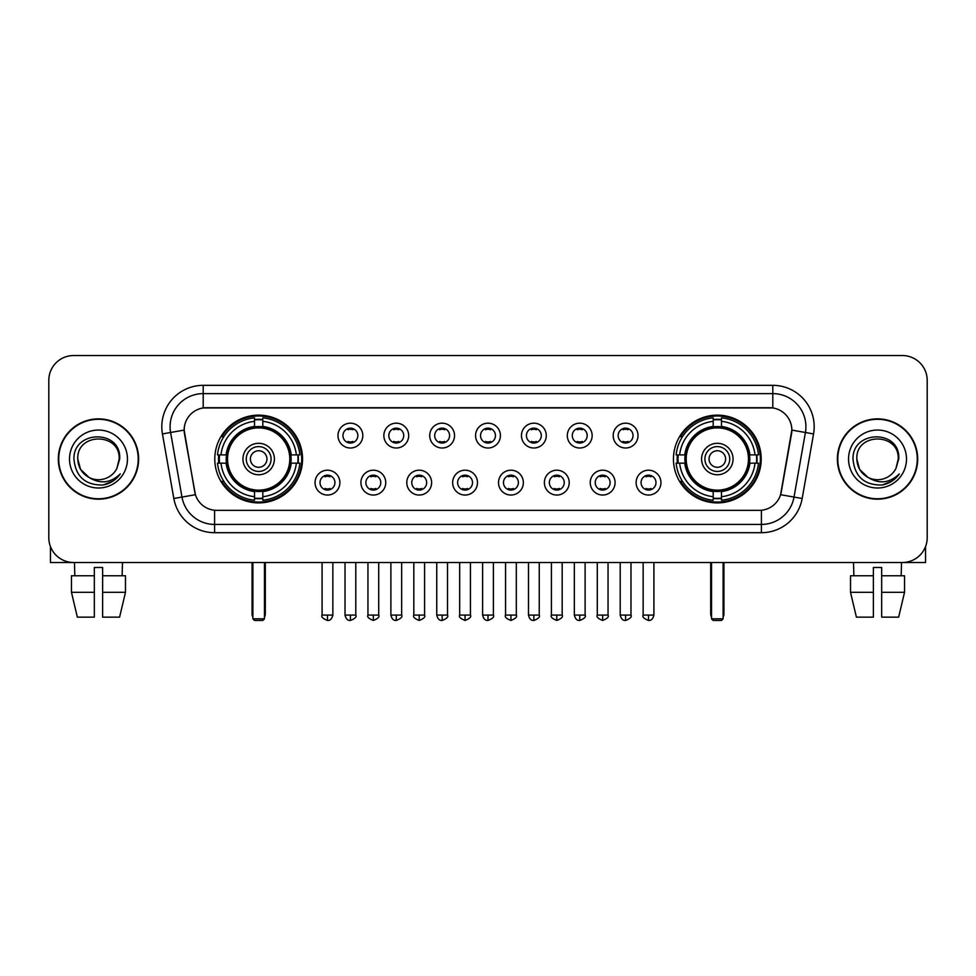 <?xml version="1.0" encoding="UTF-8"?>
<svg xmlns="http://www.w3.org/2000/svg" width="976" height="976" viewBox="0 0 976 976"><rect width="100%" height="100%" fill="white"/><g stroke="black" fill="none" stroke-linecap="round" stroke-linejoin="round"><path stroke-width="1.46" d="M673.452 459.025A43.883 43.883 0 0 0 717.323 502.896A43.883 43.883 0 0 0 761.207 459.025A43.883 43.883 0 0 0 717.323 415.142A43.883 43.883 0 0 0 673.452 459.025M214.793 459.025A43.883 43.883 0 0 0 258.677 502.896A43.883 43.883 0 0 0 302.548 459.025A43.883 43.883 0 0 0 258.677 415.142A43.883 43.883 0 0 0 214.793 459.025M339.892 482.62A12.42 12.42 0 0 1 327.472 495.039A12.42 12.42 0 0 1 315.053 482.62A12.42 12.42 0 0 1 327.472 470.2A12.42 12.42 0 0 1 339.892 482.62M320.018 482.62A7.454 7.454 0 0 0 327.472 490.074A7.454 7.454 0 0 0 334.927 482.62A7.454 7.454 0 0 0 327.472 475.166A7.454 7.454 0 0 0 320.018 482.62M385.752 482.62A12.42 12.42 0 0 1 373.332 495.039A12.42 12.42 0 0 1 360.913 482.62A12.42 12.42 0 0 1 373.332 470.2A12.42 12.42 0 0 1 385.752 482.62M365.89 482.62A7.454 7.454 0 0 0 373.332 490.074A7.454 7.454 0 0 0 380.786 482.62A7.454 7.454 0 0 0 373.332 475.166A7.454 7.454 0 0 0 365.89 482.62M431.624 482.62A12.42 12.42 0 0 1 419.204 495.039A12.42 12.42 0 0 1 406.785 482.62A12.42 12.42 0 0 1 419.204 470.2A12.42 12.42 0 0 1 431.624 482.62M411.75 482.62A7.454 7.454 0 0 0 419.204 490.074A7.454 7.454 0 0 0 426.658 482.62A7.454 7.454 0 0 0 419.204 475.166A7.454 7.454 0 0 0 411.75 482.62M477.484 482.62A12.42 12.42 0 0 1 465.064 495.039A12.42 12.42 0 0 1 452.644 482.62A12.42 12.42 0 0 1 465.064 470.2A12.42 12.42 0 0 1 477.484 482.62M457.622 482.62A7.454 7.454 0 0 0 465.064 490.074A7.454 7.454 0 0 0 472.518 482.62A7.454 7.454 0 0 0 465.064 475.166A7.454 7.454 0 0 0 457.622 482.62M523.356 482.62A12.42 12.42 0 0 1 510.936 495.039A12.42 12.42 0 0 1 498.516 482.62A12.42 12.42 0 0 1 510.936 470.2A12.42 12.42 0 0 1 523.356 482.62M503.482 482.62A7.454 7.454 0 0 0 510.936 490.074A7.454 7.454 0 0 0 518.378 482.62A7.454 7.454 0 0 0 510.936 475.166A7.454 7.454 0 0 0 503.482 482.62M569.215 482.62A12.42 12.42 0 0 1 556.796 495.039A12.42 12.42 0 0 1 544.376 482.62A12.42 12.42 0 0 1 556.796 470.2A12.42 12.42 0 0 1 569.215 482.62M549.342 482.62A7.454 7.454 0 0 0 556.796 490.074A7.454 7.454 0 0 0 564.25 482.62A7.454 7.454 0 0 0 556.796 475.166A7.454 7.454 0 0 0 549.342 482.62M615.087 482.62A12.42 12.42 0 0 1 602.668 495.039A12.42 12.42 0 0 1 590.248 482.62A12.42 12.42 0 0 1 602.668 470.2A12.42 12.42 0 0 1 615.087 482.62M595.214 482.62A7.454 7.454 0 0 0 602.668 490.074A7.454 7.454 0 0 0 610.11 482.62A7.454 7.454 0 0 0 602.668 475.166A7.454 7.454 0 0 0 595.214 482.62M660.947 482.62A12.42 12.42 0 0 1 648.528 495.039A12.42 12.42 0 0 1 636.108 482.62A12.42 12.42 0 0 1 648.528 470.2A12.42 12.42 0 0 1 660.947 482.62M641.073 482.62A7.454 7.454 0 0 0 648.528 490.074A7.454 7.454 0 0 0 655.982 482.62A7.454 7.454 0 0 0 648.528 475.166A7.454 7.454 0 0 0 641.073 482.62M362.816 435.589A12.42 12.42 0 0 1 350.408 448.008A12.42 12.42 0 0 1 337.989 435.589A12.42 12.42 0 0 1 350.408 423.181A12.42 12.42 0 0 1 362.816 435.589M342.954 435.589A7.454 7.454 0 0 0 350.408 443.043A7.454 7.454 0 0 0 357.85 435.589A7.454 7.454 0 0 0 350.408 428.147A7.454 7.454 0 0 0 342.954 435.589M408.688 435.589A12.42 12.42 0 0 1 396.268 448.008A12.42 12.42 0 0 1 383.849 435.589A12.42 12.42 0 0 1 396.268 423.181A12.42 12.42 0 0 1 408.688 435.589M388.814 435.589A7.454 7.454 0 0 0 396.268 443.043A7.454 7.454 0 0 0 403.722 435.589A7.454 7.454 0 0 0 396.268 428.147A7.454 7.454 0 0 0 388.814 435.589M454.548 435.589A12.42 12.42 0 0 1 442.14 448.008A12.42 12.42 0 0 1 429.721 435.589A12.42 12.42 0 0 1 442.14 423.181A12.42 12.42 0 0 1 454.548 435.589M434.686 435.589A7.454 7.454 0 0 0 442.14 443.043A7.454 7.454 0 0 0 449.582 435.589A7.454 7.454 0 0 0 442.14 428.147A7.454 7.454 0 0 0 434.686 435.589M500.42 435.589A12.42 12.42 0 0 1 488 448.008A12.42 12.42 0 0 1 475.58 435.589A12.42 12.42 0 0 1 488 423.181A12.42 12.42 0 0 1 500.42 435.589M480.546 435.589A7.454 7.454 0 0 0 488 443.043A7.454 7.454 0 0 0 495.454 435.589A7.454 7.454 0 0 0 488 428.147A7.454 7.454 0 0 0 480.546 435.589M546.279 435.589A12.42 12.42 0 0 1 533.86 448.008A12.42 12.42 0 0 1 521.452 435.589A12.42 12.42 0 0 1 533.86 423.181A12.42 12.42 0 0 1 546.279 435.589M526.418 435.589A7.454 7.454 0 0 0 533.86 443.043A7.454 7.454 0 0 0 541.314 435.589A7.454 7.454 0 0 0 533.86 428.147A7.454 7.454 0 0 0 526.418 435.589M592.151 435.589A12.42 12.42 0 0 1 579.732 448.008A12.42 12.42 0 0 1 567.312 435.589A12.42 12.42 0 0 1 579.732 423.181A12.42 12.42 0 0 1 592.151 435.589M572.278 435.589A7.454 7.454 0 0 0 579.732 443.043A7.454 7.454 0 0 0 587.186 435.589A7.454 7.454 0 0 0 579.732 428.147A7.454 7.454 0 0 0 572.278 435.589M638.011 435.589A12.42 12.42 0 0 1 625.592 448.008A12.42 12.42 0 0 1 613.184 435.589A12.42 12.42 0 0 1 625.592 423.181A12.42 12.42 0 0 1 638.011 435.589M618.15 435.589A7.454 7.454 0 0 0 625.592 443.043A7.454 7.454 0 0 0 633.046 435.589A7.454 7.454 0 0 0 625.592 428.147A7.454 7.454 0 0 0 618.15 435.589M173.826 498.504L162.443 433.93A41.395 41.395 0 0 1 203.203 385.337L772.797 385.337A41.395 41.395 0 0 1 813.557 433.93L802.174 498.504A41.395 41.395 0 0 1 761.414 532.701L214.586 532.701A41.395 41.395 0 0 1 173.826 498.504L195.407 494.698L184.501 433.93A22.35 22.35 0 0 1 206.509 407.7L769.491 407.7A22.35 22.35 0 0 1 791.499 433.93L781.276 491.88A22.35 22.35 0 0 1 759.267 510.35L216.733 510.35A22.35 22.35 0 0 1 194.724 491.88L184.159 430.099L170.593 432.49A33.111 33.111 0 0 1 203.203 393.621L772.797 393.621A33.111 33.111 0 0 1 805.407 432.49L794.025 497.065A33.111 33.111 0 0 1 761.414 524.429L214.586 524.429A33.111 33.111 0 0 1 181.975 497.065L170.593 432.49A33.111 33.111 0 0 1 170.092 426.732M218.734 463.161A40.15 40.15 0 0 1 218.734 454.889M677.393 463.161A40.15 40.15 0 0 1 677.393 454.889M58.316 459.025A40.15 40.15 0 0 0 98.478 499.175A40.15 40.15 0 0 0 138.629 459.025A40.15 40.15 0 0 0 98.478 418.875A40.15 40.15 0 0 0 58.316 459.025M837.371 459.025A40.15 40.15 0 0 0 877.522 499.175A40.15 40.15 0 0 0 917.684 459.025A40.15 40.15 0 0 0 877.522 418.875A40.15 40.15 0 0 0 837.371 459.025M203.203 385.337L203.203 407.944L772.797 407.944L772.797 385.337M184.159 430.05L184.403 426.732M759.267 510.35L216.733 510.35M813.557 433.93L791.841 430.099L780.593 494.698L802.174 498.504M781.276 491.88L781.142 492.587M194.858 492.587L194.724 491.88M927.2 380.372A24.839 24.839 0 0 0 902.361 355.532L73.639 355.532A24.839 24.839 0 0 0 48.8 380.372L48.8 537.678A24.839 24.839 0 0 0 73.639 562.505L902.361 562.505A24.839 24.839 0 0 0 927.2 537.678L927.2 380.372L927.2 537.678M48.8 380.372L48.8 537.678M902.361 355.532L73.639 355.532M73.639 562.505L902.361 562.505M138.214 459.025A39.735 39.735 0 0 0 98.478 419.29A39.735 39.735 0 0 0 58.731 459.025A39.735 39.735 0 0 0 98.478 498.76A39.735 39.735 0 0 0 138.214 459.025M89.023 477.435L80.544 469.371L77.775 459.025C76.506 432.319 120.438 432.319 119.17 459.025L116.9 468.443L119.67 459.025C121.719 429.135 73.041 429.867 73.944 459.025C75.591 476.63 85.302 485.292 103.066 485.011C110.288 483.62 116.022 479.924 120.255 473.921C110.703 483.096 100.345 484.291 89.182 477.52A20.703 20.703 0 0 0 116.9 468.443L119.17 459.306M89.182 477.52C81.947 473.531 78.141 467.358 77.775 459.025M69.503 459.025A28.975 28.975 0 0 0 98.478 488A28.975 28.975 0 0 0 127.453 459.025A28.975 28.975 0 0 0 98.478 430.05A28.975 28.975 0 0 0 69.503 459.025M120.194 474.007L112.862 481.144M112.691 481.253L103.188 484.987M50.459 546.597L50.459 562.505L146.498 562.505M71.468 575.755L71.468 592.31L77.348 617.149L71.468 592.31L71.468 575.755L94.33 575.755L94.33 567.483L102.614 567.483L102.614 575.755L125.477 575.755L125.477 592.31L119.597 617.149L125.477 592.31L102.614 592.31L102.614 575.755M122.488 562.505L122.122 575.755M94.33 575.755L94.33 617.149L77.348 617.149M71.468 592.31L94.33 592.31M119.597 617.149L102.614 617.149L102.614 592.31M74.469 562.505L74.823 575.755M917.269 459.025A39.735 39.735 0 0 0 877.522 419.29A39.735 39.735 0 0 0 837.786 459.025A39.735 39.735 0 0 0 877.522 498.76A39.735 39.735 0 0 0 917.269 459.025M867.957 477.374L859.6 469.371L856.83 459.025C855.562 432.319 899.494 432.319 898.225 459.025L895.956 468.443L898.725 459.025C900.775 429.135 852.085 429.867 853 459.025C854.647 476.63 864.358 485.292 882.109 485.011C889.343 483.62 895.077 479.924 899.311 473.921C889.758 483.096 879.4 484.291 868.237 477.52L868.213 477.508A20.703 20.703 0 0 0 895.956 468.443L898.225 459.306M868.237 477.52C861.003 473.531 857.196 467.358 856.83 459.025M848.547 459.025A28.975 28.975 0 0 0 877.522 488A28.975 28.975 0 0 0 906.497 459.025A28.975 28.975 0 0 0 877.522 430.05A28.975 28.975 0 0 0 848.547 459.025M899.25 474.007L891.905 481.144M891.735 481.253L882.243 484.987M290.86 463.161A32.452 32.452 0 0 0 262.812 426.829L262.812 426.829A32.452 32.452 0 0 0 226.481 463.161A32.452 32.452 0 0 0 290.86 463.161L290.86 463.161A32.452 32.452 0 0 1 262.812 491.209L262.812 496.711A37.918 37.918 0 0 0 296.362 463.161L299.864 463.161A41.395 41.395 0 0 1 262.812 500.212L262.812 496.711M219.563 463.161A39.321 39.321 0 0 1 219.563 454.889M262.812 419.912A39.321 39.321 0 0 0 254.529 419.912M297.778 454.889A39.321 39.321 0 0 1 297.778 463.161M296.362 454.889L299.864 454.889A41.395 41.395 0 0 0 262.812 417.838L262.812 426.439A32.842 32.842 0 0 1 291.251 454.889L296.362 454.889A37.918 37.918 0 0 0 262.812 421.327M220.979 463.161L217.489 463.161A41.395 41.395 0 0 0 254.529 500.212L254.529 491.599A32.842 32.842 0 0 1 226.09 463.161L220.979 463.161A37.918 37.918 0 0 0 254.529 496.711M296.362 463.161L291.251 463.161A32.842 32.842 0 0 1 262.812 491.599L262.812 491.209M226.481 463.161L226.481 463.161A32.452 32.452 0 0 0 254.529 491.209M262.812 498.126A39.321 39.321 0 0 1 254.529 498.126M254.529 421.327L254.529 417.838A41.395 41.395 0 0 0 217.489 454.889L226.09 454.889A32.842 32.842 0 0 1 254.529 426.439L254.529 421.327A37.918 37.918 0 0 0 220.979 454.889M289.799 459.025A31.134 31.134 0 0 1 258.677 490.147A31.134 31.134 0 0 1 227.542 459.025A31.134 31.134 0 0 1 258.677 427.891A31.134 31.134 0 0 1 289.799 459.025M274.402 459.025A15.726 15.726 0 0 0 258.677 443.299A15.726 15.726 0 0 0 242.939 459.025A15.726 15.726 0 0 0 258.677 474.751A15.726 15.726 0 0 0 274.402 459.025M271.096 459.025A12.42 12.42 0 0 0 258.677 446.605A12.42 12.42 0 0 0 246.257 459.025A12.42 12.42 0 0 0 258.677 471.445A12.42 12.42 0 0 0 271.096 459.025M266.948 459.025A8.284 8.284 0 0 1 258.677 467.297A8.284 8.284 0 0 1 250.393 459.025A8.284 8.284 0 0 1 258.677 450.741A8.284 8.284 0 0 1 266.948 459.025A8.284 8.284 0 0 1 258.677 467.297A8.284 8.284 0 0 1 250.393 459.025A8.284 8.284 0 0 1 258.677 450.741A8.284 8.284 0 0 1 266.948 459.025M223.833 436.675L221.881 436.675A43.054 43.054 0 0 1 301.718 459.025A43.054 43.054 0 0 1 221.881 481.375L223.833 481.375M252.882 562.505L252.882 618.808L264.472 618.808L264.472 562.505M252.882 618.808L254.529 620.468L262.812 620.468L264.472 618.808M749.519 463.161A32.452 32.452 0 0 0 721.471 426.829L721.471 426.829A32.452 32.452 0 0 0 685.14 463.161A32.452 32.452 0 0 0 749.519 463.161L749.519 463.161A32.452 32.452 0 0 1 721.471 491.209L721.471 496.711A37.918 37.918 0 0 0 755.021 463.161L758.511 463.161A41.395 41.395 0 0 1 721.471 500.212L721.471 496.711M678.222 463.161A39.321 39.321 0 0 1 678.222 454.889M721.471 419.912A39.321 39.321 0 0 0 713.188 419.912M756.437 454.889A39.321 39.321 0 0 1 756.437 463.161M755.021 454.889L758.511 454.889A41.395 41.395 0 0 0 721.471 417.838L721.471 426.439A32.842 32.842 0 0 1 749.91 454.889L755.021 454.889A37.918 37.918 0 0 0 721.471 421.327M679.638 463.161L676.136 463.161A41.395 41.395 0 0 0 713.188 500.212L713.188 491.599A32.842 32.842 0 0 1 684.749 463.161L679.638 463.161A37.918 37.918 0 0 0 713.188 496.711M755.021 463.161L749.91 463.161A32.842 32.842 0 0 1 721.471 491.599L721.471 491.209M685.14 463.161L685.14 463.161A32.452 32.452 0 0 0 713.188 491.209M721.471 498.126A39.321 39.321 0 0 1 713.188 498.126M713.188 421.327L713.188 417.838A41.395 41.395 0 0 0 676.136 454.889L684.749 454.889A32.842 32.842 0 0 1 713.188 426.439L713.188 421.327A37.918 37.918 0 0 0 679.638 454.889M748.458 459.025A31.134 31.134 0 0 1 717.323 490.147A31.134 31.134 0 0 1 686.201 459.025A31.134 31.134 0 0 1 717.323 427.891A31.134 31.134 0 0 1 748.458 459.025M733.061 459.025A15.726 15.726 0 0 0 717.323 443.299A15.726 15.726 0 0 0 701.598 459.025A15.726 15.726 0 0 0 717.323 474.751A15.726 15.726 0 0 0 733.061 459.025M729.743 459.025A12.42 12.42 0 0 0 717.323 446.605A12.42 12.42 0 0 0 704.904 459.025A12.42 12.42 0 0 0 717.323 471.445A12.42 12.42 0 0 0 729.743 459.025M725.607 459.025A8.284 8.284 0 0 1 717.323 467.297A8.284 8.284 0 0 1 709.052 459.025A8.284 8.284 0 0 1 717.323 450.741A8.284 8.284 0 0 1 725.607 459.025A8.284 8.284 0 0 1 717.323 467.297A8.284 8.284 0 0 1 709.052 459.025A8.284 8.284 0 0 1 717.323 450.741A8.284 8.284 0 0 1 725.607 459.025M682.492 436.675L680.54 436.675A43.054 43.054 0 0 1 760.377 459.025A43.054 43.054 0 0 1 680.54 481.375L682.492 481.375M711.528 562.505L711.528 618.808L723.118 618.808L723.118 562.505M711.528 618.808L713.188 620.468L721.471 620.468L723.118 618.808M347.92 442.616L347.92 441.445A6.356 6.356 0 0 0 352.885 441.445L352.885 442.616M352.885 428.574L352.885 429.745A6.356 6.356 0 0 0 347.92 429.745L347.92 428.574M393.779 442.616L393.779 441.445A6.356 6.356 0 0 0 398.757 441.445L398.757 442.616M398.757 428.574L398.757 429.745A6.356 6.356 0 0 0 393.779 429.745L393.779 428.574M439.651 442.616L439.651 441.445A6.356 6.356 0 0 0 444.617 441.445L444.617 442.616M444.617 428.574L444.617 429.745A6.356 6.356 0 0 0 439.651 429.745L439.651 428.574M485.511 442.616L485.511 441.445A6.356 6.356 0 0 0 490.489 441.445L490.489 442.616M490.489 428.574L490.489 429.745A6.356 6.356 0 0 0 485.511 429.745L485.511 428.574M531.383 442.616L531.383 441.445A6.356 6.356 0 0 0 536.349 441.445L536.349 442.616M536.349 428.574L536.349 429.745A6.356 6.356 0 0 0 531.383 429.745L531.383 428.574M577.243 442.616L577.243 441.445A6.356 6.356 0 0 0 582.221 441.445L582.221 442.616M582.221 428.574L582.221 429.745A6.356 6.356 0 0 0 577.243 429.745L577.243 428.574M623.115 442.616L623.115 441.445A6.356 6.356 0 0 0 628.08 441.445L628.08 442.616M628.08 428.574L628.08 429.745A6.356 6.356 0 0 0 623.115 429.745L623.115 428.574M324.984 489.647L324.984 488.464A6.356 6.356 0 0 0 329.949 488.464L329.949 489.647M329.949 475.593L329.949 476.776A6.356 6.356 0 0 0 324.984 476.776L324.984 475.593M370.856 489.647L370.856 488.464A6.356 6.356 0 0 0 375.821 488.464L375.821 489.647M375.821 475.593L375.821 476.776A6.356 6.356 0 0 0 370.856 476.776L370.856 475.593M416.715 489.647L416.715 488.464A6.356 6.356 0 0 0 421.681 488.464L421.681 489.647M421.681 475.593L421.681 476.776A6.356 6.356 0 0 0 416.715 476.776L416.715 475.593M462.587 489.647L462.587 488.464A6.356 6.356 0 0 0 467.553 488.464L467.553 489.647M467.553 475.593L467.553 476.776A6.356 6.356 0 0 0 462.587 476.776L462.587 475.593M508.447 489.647L508.447 488.464A6.356 6.356 0 0 0 513.413 488.464L513.413 489.647M513.413 475.593L513.413 476.776A6.356 6.356 0 0 0 508.447 476.776L508.447 475.593M554.319 489.647L554.319 488.464A6.356 6.356 0 0 0 559.285 488.464L559.285 489.647M559.285 475.593L559.285 476.776A6.356 6.356 0 0 0 554.319 476.776L554.319 475.593M600.179 489.647L600.179 488.464A6.356 6.356 0 0 0 605.144 488.464L605.144 489.647M605.144 475.593L605.144 476.776A6.356 6.356 0 0 0 600.179 476.776L600.179 475.593M646.051 489.647L646.051 488.464A6.356 6.356 0 0 0 651.016 488.464L651.016 489.647M651.016 475.593L651.016 476.776A6.356 6.356 0 0 0 646.051 476.776L646.051 475.593M925.541 546.597L925.541 562.505L829.502 562.505M873.386 575.755L873.386 592.31L850.523 592.31L856.403 617.149L850.523 592.31L850.523 575.755L873.386 575.755L873.386 567.483L881.67 567.483L881.67 575.755L904.532 575.755L904.532 592.31L898.652 617.149L904.532 592.31L881.67 592.31L881.67 575.755M901.531 562.505L901.177 575.755M873.386 592.31L873.386 617.149L856.403 617.149M898.652 617.149L881.67 617.149L881.67 592.31M853.512 562.505L853.878 575.755M761.414 510.253L761.414 532.701M214.586 532.701L214.586 510.253M162.443 433.93L170.593 432.49M252.052 562.505L252.052 613.843L252.882 613.843M258.677 467.297A8.284 8.284 0 0 1 250.393 459.025A8.284 8.284 0 0 1 258.677 450.741M264.472 613.843L265.301 613.843L265.301 562.505M254.529 498.504A39.699 39.699 0 0 0 262.812 498.504M298.156 463.161A39.699 39.699 0 0 0 298.156 454.889M262.812 419.546A39.699 39.699 0 0 0 254.529 419.546M710.699 562.505L710.699 613.843L711.528 613.843M717.323 467.297A8.284 8.284 0 0 1 709.052 459.025A8.284 8.284 0 0 1 717.323 450.741M723.118 613.843L723.948 613.843L723.948 562.505M713.188 498.504A39.699 39.699 0 0 0 721.471 498.504M756.803 463.161A39.699 39.699 0 0 0 756.803 454.889M721.471 419.546A39.699 39.699 0 0 0 713.188 419.546M350.408 615.087L345.016 615.087C345.955 618.918 347.761 620.712 350.408 620.468L350.408 615.087L355.789 615.087L355.789 562.505M396.268 615.087L390.888 615.087C391.827 618.918 393.621 620.712 396.268 620.468L396.268 615.087L401.648 615.087L401.648 562.505M442.14 615.087L436.748 615.087C437.687 618.918 439.481 620.712 442.14 620.468L442.14 615.087L447.52 615.087L447.52 562.505M488 615.087L482.62 615.087C483.559 618.918 485.353 620.712 488 620.468L488 615.087L493.38 615.087L493.38 562.505M533.86 615.087L528.48 615.087C529.419 618.918 531.212 620.712 533.86 620.468L533.86 615.087L539.252 615.087L539.252 562.505M579.732 615.087L574.352 615.087C575.291 618.918 577.084 620.712 579.732 620.468L579.732 615.087L585.112 615.087L585.112 562.505M625.592 615.087L620.211 615.087C621.151 618.918 622.944 620.712 625.592 620.468L625.592 615.087L630.984 615.087L630.984 562.505M327.472 615.087L322.092 615.087C320.994 616.808 322.788 618.601 327.472 620.468L327.472 615.087L332.853 615.087L332.853 562.505M373.332 615.087L367.952 615.087C366.866 616.808 368.66 618.601 373.332 620.468L373.332 615.087L378.712 615.087L378.712 562.505M419.204 615.087L413.824 615.087C412.726 616.808 414.519 618.601 419.204 620.468L419.204 615.087L424.584 615.087L424.584 562.505M465.064 615.087L459.684 615.087C458.598 616.808 460.391 618.601 465.064 620.468L465.064 615.087L470.444 615.087L470.444 562.505M510.936 615.087L505.556 615.087C504.458 616.808 506.251 618.601 510.936 620.468L510.936 615.087L516.316 615.087L516.316 562.505M556.796 615.087L551.416 615.087C550.33 616.808 552.123 618.601 556.796 620.468L556.796 615.087L562.176 615.087L562.176 562.505M602.668 615.087L597.288 615.087C596.19 616.808 597.983 618.601 602.668 620.468L602.668 615.087L608.048 615.087L608.048 562.505M648.528 615.087L643.147 615.087C642.062 616.808 643.855 618.601 648.528 620.468L648.528 615.087L653.908 615.087L653.908 562.505M252.052 613.843A6.625 6.625 0 0 0 252.882 617.052M264.472 617.052A6.625 6.625 0 0 0 265.301 613.843M710.699 613.843A6.625 6.625 0 0 0 711.528 617.052M723.118 617.052A6.625 6.625 0 0 0 723.948 613.843M345.016 615.087L345.016 562.505M355.789 615.087C356.874 616.808 355.081 618.601 350.408 620.468M390.888 615.087L390.888 562.505M401.648 615.087C402.746 616.808 400.953 618.601 396.268 620.468M436.748 615.087L436.748 562.505M447.52 615.087C448.606 616.808 446.813 618.601 442.14 620.468M482.62 615.087L482.62 562.505M493.38 615.087C494.478 616.808 492.685 618.601 488 620.468M528.48 615.087L528.48 562.505M539.252 615.087C540.338 616.808 538.545 618.601 533.86 620.468M574.352 615.087L574.352 562.505M585.112 615.087C586.21 616.808 584.417 618.601 579.732 620.468M620.211 615.087L620.211 562.505M630.984 615.087C632.07 616.808 630.276 618.601 625.592 620.468M322.092 615.087L322.092 562.505M332.853 615.087C331.913 618.918 330.12 620.712 327.472 620.468M367.952 615.087L367.952 562.505M378.712 615.087C379.81 616.808 378.017 618.601 373.332 620.468M413.824 615.087L413.824 562.505M424.584 615.087C425.67 616.808 423.877 618.601 419.204 620.468M459.684 615.087L459.684 562.505M470.444 615.087C471.542 616.808 469.749 618.601 465.064 620.468M505.556 615.087L505.556 562.505M516.316 615.087C517.402 616.808 515.609 618.601 510.936 620.468M551.416 615.087L551.416 562.505M562.176 615.087C563.274 616.808 561.481 618.601 556.796 620.468M597.288 615.087L597.288 562.505M608.048 615.087C609.134 616.808 607.34 618.601 602.668 620.468M643.147 615.087L643.147 562.505M653.908 615.087C652.968 618.918 651.175 620.712 648.528 620.468"/></g></svg>
